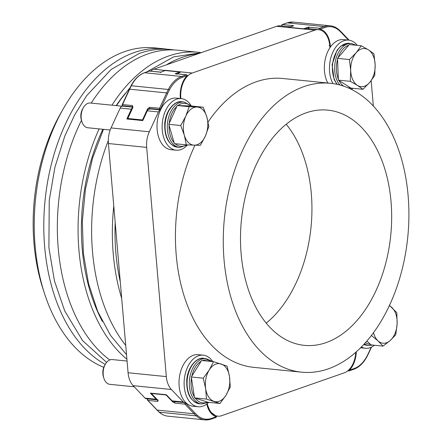 <?xml version="1.0" encoding="UTF-8"?>
<svg xmlns="http://www.w3.org/2000/svg" width="442" height="442" viewBox="0 0 442 442"><rect width="100%" height="100%" fill="white"/><g stroke="black" fill="none" stroke-linecap="round" stroke-linejoin="round"><path stroke-width="0.66" d="M102.4 321.489A157.601 100.036 -84.3 0 1 82.245 249.189A157.601 100.036 -84.3 0 1 102.853 129.279M120.268 281.808A158.634 100.693 -84.3 0 1 115.865 252.868A158.634 100.693 -84.3 0 1 115.196 222.624M391.021 201.546A118.202 75.024 95.7 0 0 327.92 110.135A118.202 75.024 95.7 0 0 241.144 253.94A118.202 75.024 95.7 0 0 304.245 345.346A118.202 75.024 95.7 0 0 391.021 201.546M266.217 323.163A118.202 75.024 95.7 0 0 311.301 193.519A118.202 75.024 95.7 0 0 286.234 124.29M44.57 293.72L42.968 288.803A154.49 98.058 -84.3 0 1 33.995 243.443A154.49 98.058 -84.3 0 1 60.62 113.467L63.167 108.97A162.783 103.323 95.7 0 0 35.111 245.923A162.783 103.323 95.7 0 0 44.57 293.72A162.783 103.323 95.7 0 0 103.776 367.302M126.909 359.247A162.783 103.323 -84.3 0 1 78.958 250.338A162.783 103.323 -84.3 0 1 99.124 128.904M109.76 359.965A162.783 103.323 -84.3 0 1 58.228 248.249A162.783 103.323 -84.3 0 1 81.461 120.379M121.694 298.427A162.783 103.323 -84.3 0 1 113.235 253.785A162.783 103.323 -84.3 0 1 113.771 206.005M125.721 345.417A162.783 103.323 -84.3 0 1 92.511 251.702A162.783 103.323 -84.3 0 1 108.307 140.6M408.11 195.568A145.158 92.135 -84.3 0 1 301.543 372.17A145.158 92.135 -84.3 0 1 224.055 259.913A145.158 92.135 -84.3 0 1 330.622 83.311A145.158 92.135 -84.3 0 1 408.11 195.568M301.543 372.17L253.714 367.352A145.158 92.135 -84.3 0 1 176.225 255.095A145.158 92.135 -84.3 0 1 194.944 145.214M105.24 364.418A162.783 103.323 -84.3 0 1 44.681 246.885A162.783 103.323 -84.3 0 1 164.181 48.841A162.783 103.323 -84.3 0 1 167.507 49.266M133.141 385.656A20.735 13.161 -84.3 0 1 128.07 372.75L166.33 376.601A20.735 13.161 95.7 0 0 171.402 389.507L133.141 385.656L145.064 398.132A4.149 2.63 -84.3 0 0 146.263 398.756L157.341 399.872A4.149 2.63 -84.3 0 1 156.225 399.259L150.357 393.115L166.297 394.723L172.17 400.861L183.331 401.982A4.149 2.63 95.7 0 0 184.529 402.612A4.149 2.63 95.7 0 0 185.557 402.402M207.265 403.629A20.735 13.161 95.7 0 0 217.823 416.171A20.735 13.161 95.7 0 0 221.624 415.695L344.257 372.827A20.735 13.161 95.7 0 0 355.755 352.235M303.72 29.028A20.735 13.161 -84.3 0 1 307.522 28.553L318.682 29.68A20.735 13.161 95.7 0 0 314.881 30.155L276.615 26.305A20.735 13.161 -84.3 0 1 280.421 25.829L290.212 26.813M329.925 47.742L329.754 45.714A20.735 13.161 95.7 0 0 318.682 29.68M177.612 73.886A20.735 13.161 -84.3 0 1 181.087 71.902L165.142 70.295A20.735 13.161 95.7 0 0 163.175 71.223M181.087 71.902L192.248 73.024A20.735 13.161 95.7 0 0 180.828 97.776L180.485 97.743M289.786 26.962A20.735 13.161 95.7 0 0 287.775 27.426M150.507 71.156A20.735 13.161 -84.3 0 1 153.982 69.173L276.615 26.305M132.489 107.721A4.149 2.63 95.7 0 0 131.362 109.207L126.854 118.975L142.799 120.583L147.302 110.815A4.149 2.63 -84.3 0 1 149.042 108.986M128.07 372.75L108.417 143.528A20.735 13.161 -84.3 0 1 111.047 127.931L120.202 108.086A4.149 2.63 -84.3 0 1 122.716 106.157L132.716 107.168M192.248 73.024L314.881 30.155M164.181 48.841L154.617 47.88A162.783 103.323 95.7 0 0 63.167 108.97M208.06 122.003A145.158 92.135 -84.3 0 1 282.792 78.499L330.622 83.311M171.402 389.507L183.331 401.982M389.634 305.571A20.735 13.161 95.7 0 0 389.739 304.693M371.153 80.665L373.324 105.981M180.9 98.577L180.828 97.776M160.49 110.036A4.149 2.63 95.7 0 0 158.463 111.936L149.308 131.782A20.735 13.161 95.7 0 0 146.678 147.379L108.417 143.528M166.33 376.601L146.678 147.379M166.435 64.819A162.783 103.323 -84.3 0 1 198.176 53.725M116.18 105.61A157.601 100.036 -84.3 0 1 125.368 93.295M111.948 105.185A162.783 103.323 -84.3 0 1 198.464 52.294A162.783 103.323 -84.3 0 1 201.276 52.637M91.223 103.096A162.783 103.323 -84.3 0 1 177.734 50.206L198.464 52.294M184.529 402.612L173.369 401.485A4.149 2.63 -84.3 0 1 172.17 400.861M165.164 70.538L153.982 69.173M186.336 403.154A4.978 3.16 -84.3 0 1 186.181 403.275L185.867 403.491A0.829 0.564 -124.8 0 0 185.054 402.673L185.275 402.518M215.801 415.85A0.829 0.635 105.3 0 1 216.298 416.729L211.53 418.397A32.349 20.531 95.7 0 1 197.237 415.231A68.698 43.603 95.7 0 1 195.11 413.159L185.867 403.491A0.829 0.564 136.3 0 1 184.905 404.126L175.021 403.132A0.829 0.525 -84.3 0 1 174.822 402.38A0.829 0.525 -84.3 0 1 175.165 401.679L174.905 401.64M175.021 403.132L172.745 401.955A0.829 0.564 -43.7 0 0 173.59 401.507M172.745 401.955L166.065 394.966A0.829 0.564 -43.7 0 0 166.463 394.888M165.905 394.678A0.829 0.525 -84.3 0 0 166.065 394.966L151.396 393.49A0.829 0.564 136.3 0 1 151.02 393.181M151.236 393.203A0.829 0.525 -84.3 0 0 151.396 393.49L158.076 400.474A0.829 0.564 136.3 0 1 157.8 400.347L158.159 399.938M206.773 404.016A21.564 13.691 -84.3 0 0 216.298 416.729A0.829 0.613 70.7 0 1 215.934 417.447A0.829 0.829 0 0 0 215.878 415.867L210.447 411.911L206.966 403.866M148.081 398.944L148.064 398.955A0.829 0.564 -124.8 0 0 147.766 399.021L147.766 399.021A0.829 0.829 0 0 0 147.639 400.275A0.829 0.564 136.3 0 0 147.915 400.402L157.159 410.071A69.527 44.134 95.7 0 0 159.313 412.171L196.303 415.894A69.527 44.134 -84.3 0 1 194.148 413.795L157.159 410.071A0.829 0.564 136.3 0 1 156.882 409.944L147.639 400.275M81.925 121.799L81.444 120.323A9.956 6.321 -84.3 0 1 81.334 119.959A9.956 6.321 -84.3 0 1 82.582 109.025L83.345 107.677A12.442 7.895 95.7 0 0 81.787 121.346A12.442 7.895 95.7 0 0 81.925 121.799A12.442 7.895 95.7 0 0 87.842 127.766L110.185 130.014M122.114 106.207L90.334 103.008A12.442 7.895 95.7 0 0 83.345 107.677M180.728 125.522L185.773 116.191L189.165 106.693L203.204 107.196L191.275 105.997L177.236 105.494L168.8 124.324L174.397 143.656L186.325 144.854L184.353 135.274L180.728 125.522L168.8 124.324M189.165 106.693L177.236 105.494M203.204 107.196L206.828 116.948L208.801 126.528L205.408 136.025L200.364 145.357L186.325 144.854M205.408 136.025A19.144 12.149 95.7 0 0 206.828 116.948A19.144 12.149 95.7 0 0 197.01 107.03A19.144 12.149 95.7 0 0 185.773 116.191A19.144 12.149 95.7 0 0 184.353 135.274A19.144 12.149 95.7 0 0 194.171 145.186A19.144 12.149 95.7 0 0 205.408 136.025M187.187 145.263A25.923 16.453 -84.3 0 1 176.098 150.197L170.993 149.683A25.923 16.453 -84.3 0 1 157.07 128.401A25.923 16.453 -84.3 0 1 176.187 98.102L181.286 98.616A25.923 16.453 -84.3 0 1 191.176 105.66M176.098 150.197A25.923 16.453 -84.3 0 1 162.175 128.915A25.923 16.453 -84.3 0 1 181.286 98.616M349.036 369.661A0.829 0.497 43.7 0 1 349.445 370.181L354.219 368.517A32.349 20.531 95.7 0 0 367.147 355.838A68.698 43.603 95.7 0 0 368.805 352.44L371.192 347.263M319.677 29.841A0.829 0.635 -74.7 0 0 320.207 29.122A21.564 13.691 -84.3 0 1 330.279 45.532L330.406 47.034M308.03 28.608A1.657 1.055 -84.3 0 1 307.997 28.365L308.339 27.128L309.157 28.244A0.829 0.525 95.7 0 0 309.339 28.736M291.941 26.514L293.67 25.653L292.643 26.012M122.34 104.942A0.829 0.304 24.8 0 1 122.224 104.66A0.829 0.304 24.8 0 1 122.556 104.566L132.44 105.566L132.948 107.362A0.829 0.304 -155.2 0 0 132.611 107.456L127.484 118.566A0.829 0.829 0 0 0 127.412 118.986L127.456 119.036M132.948 107.362L127.821 118.478A0.829 0.304 -155.2 0 0 127.484 118.566M127.71 119.064A0.829 0.525 95.7 0 1 127.821 118.478L142.484 119.953A0.829 0.304 24.8 0 1 143.015 120.108M148.672 109.34L150.037 108.566L159.838 109.55M142.379 120.539A0.829 0.525 95.7 0 1 142.484 119.953L147.611 108.837A0.829 0.304 24.8 0 1 148.556 109.24M161.004 72.571L160.126 72.156M164.877 70.676A0.829 0.613 70.7 0 1 165.054 70.565L160.523 72.201L149.363 71.074L144.595 72.742L181.579 76.466L186.353 74.797L175.192 73.676L176.949 74.179M160.932 108.787A0.829 0.641 88.7 0 1 160.313 109.555L159.982 109.561A0.829 0.829 0 0 1 159.882 109.555A0.829 0.525 -84.3 0 1 159.545 108.29L149.661 107.295A0.829 0.525 95.7 0 0 149.998 108.561L159.882 109.555A0.829 0.525 -84.3 0 0 159.921 109.561A0.829 0.641 -91.3 0 0 159.982 109.561L159.982 109.561A0.829 0.641 -91.3 0 0 160.601 108.798L160.932 108.787A4.978 3.16 -84.3 0 1 161.103 108.793M167.7 93.417A0.829 0.304 24.8 0 0 166.64 92.908A69.527 44.134 -84.3 0 1 168.319 89.472L131.329 85.748A69.527 44.134 95.7 0 0 129.65 89.185L166.64 92.908L159.545 108.29A0.829 0.304 24.8 0 1 160.601 108.798L167.7 93.417A68.698 43.603 95.7 0 1 169.358 90.019A32.349 20.531 95.7 0 1 182.286 77.339L187.06 75.67A0.829 0.497 -136.3 0 1 187.021 76.179A0.829 0.829 0 0 0 186.502 74.781A0.829 0.525 95.7 0 0 186.353 74.797A0.829 0.613 70.7 0 1 187.06 75.67A21.564 13.691 -84.3 0 0 180.303 97.964L180.551 98.544M176.181 73.775L175.192 73.676L179.922 72.018L165.258 70.543L160.523 72.201M350.302 81.334L350.705 70.532L349.451 59.559L356.175 52.736L361.247 45.753L349.318 44.548L337.528 58.355L338.373 80.135L351.014 88.107L362.943 89.306L357.451 85.405L350.302 81.334L338.373 80.135M349.451 59.559L337.528 58.355M361.247 45.753L368.396 49.819L373.888 53.725L375.142 64.692L374.733 75.499L369.667 82.488L362.943 89.306M369.667 82.488A19.144 12.149 95.7 0 0 375.142 64.692A19.144 12.149 95.7 0 0 368.396 49.819A19.144 12.149 95.7 0 0 356.175 52.736A19.144 12.149 95.7 0 0 350.705 70.532A19.144 12.149 95.7 0 0 357.451 85.405A19.144 12.149 95.7 0 0 369.667 82.488M327.798 83.03A25.923 16.453 -84.3 0 1 324.4 69.902A25.923 16.453 -84.3 0 1 343.517 39.609L348.616 40.123A25.923 16.453 -84.3 0 1 357.247 45.349M332.925 83.593A25.923 16.453 -84.3 0 1 329.5 70.416A25.923 16.453 -84.3 0 1 348.616 40.123M352.926 88.301A25.923 16.453 -84.3 0 1 351.501 89.4M103.92 378.358L103.439 376.882A9.956 6.321 -84.3 0 1 102.975 374.904A9.956 6.321 -84.3 0 1 104.577 365.589L105.34 364.236A12.442 7.895 95.7 0 0 103.34 375.888A12.442 7.895 95.7 0 0 103.92 378.358A12.442 7.895 95.7 0 0 109.837 384.33L134.213 386.783M127.064 361.053L112.329 359.567A12.442 7.895 95.7 0 0 105.34 364.236M206.447 399.093L205.668 388.728L203.232 378.192L209.215 370.026L213.541 361.689L201.618 360.49L191.309 376.993L194.519 397.888L208.049 402.281L219.972 403.485L206.447 399.093L194.519 397.888M203.232 378.192L191.309 376.993M213.541 361.689L227.072 366.081L229.508 376.612L230.282 386.977L225.956 395.314L219.972 403.485M225.956 395.314A19.144 12.149 95.7 0 0 229.508 376.612A19.144 12.149 95.7 0 0 221.133 363.97A19.144 12.149 95.7 0 0 209.215 370.026A19.144 12.149 95.7 0 0 205.668 388.728A19.144 12.149 95.7 0 0 214.038 401.369A19.144 12.149 95.7 0 0 225.956 395.314M208.679 402.347A25.923 16.453 -84.3 0 1 198.093 406.756L192.988 406.242A25.923 16.453 -84.3 0 1 179.065 384.96A25.923 16.453 -84.3 0 1 198.182 354.666L203.281 355.175A25.923 16.453 -84.3 0 1 212.779 361.611M198.093 406.756A25.923 16.453 -84.3 0 1 184.17 385.474A25.923 16.453 -84.3 0 1 203.281 355.175M366.821 341.009L371.109 344.92L383.037 346.119L378.026 340.876L371.346 335.467M389.419 305.394L396.822 312.709L397.12 323.809L395.767 334.743L390.231 340.517L383.037 346.119M373.484 332.622A19.144 12.149 95.7 0 0 378.026 340.876A19.144 12.149 95.7 0 0 390.231 340.517A19.144 12.149 95.7 0 0 397.12 323.809A19.144 12.149 95.7 0 0 391.811 307.466A19.144 12.149 95.7 0 0 389.242 305.77M374.44 345.257A25.923 16.453 -84.3 0 1 365.418 348.263A25.923 16.453 -84.3 0 1 361.313 346.981M145.064 398.132L156.225 399.259M131.362 109.207L120.202 108.086M111.047 127.931L149.308 131.782M158.463 111.936L147.302 110.815M195.11 413.159A0.829 0.564 136.3 0 1 194.148 413.795L184.905 404.126A0.829 0.525 -84.3 0 1 184.701 403.612A0.829 0.525 -84.3 0 1 185.054 402.673L175.165 401.679M158.076 400.474L157.805 401.397L147.915 400.402A0.829 0.525 95.7 0 1 147.716 399.651A0.829 0.525 95.7 0 1 148.064 398.955L157.358 399.888M156.882 409.944L159.054 412.06A0.829 0.58 132.1 0 0 159.313 412.171A33.178 21.061 95.7 0 0 167.883 416.176L204.873 419.9A33.178 21.061 -84.3 0 1 196.303 415.894A0.829 0.58 132.1 0 0 197.237 415.231M210.961 419.138A33.178 21.061 -84.3 0 1 204.873 419.9L211.165 419.115A0.829 0.613 70.7 0 0 211.53 418.397M157.805 401.397A0.829 0.525 -84.3 0 1 157.706 400.253M186.181 403.275A0.829 0.564 -124.8 0 0 185.419 402.463M177.364 147.203A22.813 14.481 -84.3 0 1 165.242 123.053A22.813 14.481 -84.3 0 1 181.933 101.809C175.689 100.163 165.932 109.296 164.772 123.18C164.247 136.904 168.441 144.91 177.364 147.203L179.596 147.424A22.813 14.481 -84.3 0 1 167.474 123.279A22.813 14.481 -84.3 0 1 184.165 102.036L181.933 101.809M186.612 144.865A21.564 13.691 -84.3 0 1 175.165 143.733M174.115 142.678A21.564 13.691 -84.3 0 1 169.082 125.301M169.225 123.373A21.564 13.691 -84.3 0 1 176.811 106.445M177.949 105.522A21.564 13.691 -84.3 0 1 190.568 105.97M356.302 351.749A21.564 13.691 -84.3 0 1 349.445 370.181A0.829 0.613 -109.3 0 1 349.081 370.899L353.854 369.236A0.829 0.613 -109.3 0 0 354.219 368.517M371.507 347.114L368.921 352.722A0.829 0.304 -155.2 0 0 368.805 352.44M368.921 352.722L367.247 356.153A0.829 0.337 -152.7 0 0 367.147 355.838M353.65 369.258A0.829 0.613 -109.3 0 0 353.854 369.236C359.236 367.247 363.7 362.888 367.247 356.153M348.876 370.926A0.829 0.613 -109.3 0 0 349.081 370.899A0.829 0.829 0 0 1 348.727 370.943A0.829 0.525 95.7 0 0 348.876 370.926M348.29 370.368A0.829 0.525 95.7 0 0 348.727 370.943L347.732 370.844M282.234 26.012A0.829 0.525 -84.3 0 1 282.057 25.52A0.829 0.525 -84.3 0 1 282.51 24.525L293.67 25.653L288.941 27.305L303.604 28.78L308.339 27.128L319.5 28.249L324.268 26.586L287.283 22.862L282.51 24.525A0.829 0.613 -109.3 0 0 282.305 24.553L287.079 22.885A0.829 0.613 -109.3 0 0 286.902 22.995M319.24 29.752A0.829 0.525 -84.3 0 1 319.041 29.244A0.829 0.525 -84.3 0 1 319.5 28.249A0.829 0.613 -109.3 0 1 320.207 29.122L324.975 27.454A0.829 0.613 -109.3 0 0 324.268 26.586A33.178 21.061 -84.3 0 1 330.356 25.824L293.372 22.1A33.178 21.061 95.7 0 0 287.283 22.862A0.829 0.613 -109.3 0 0 287.079 22.885L293.372 22.1M309.157 28.244L307.466 28.548M348.484 40.106L341.395 32.691A68.698 43.603 95.7 0 0 339.268 30.62A32.349 20.531 95.7 0 0 324.975 27.454M341.395 32.691A0.829 0.564 -43.7 0 0 341.357 32.056L349.13 40.183M339.268 30.62A0.829 0.58 -47.9 0 0 339.185 29.94C336.511 27.537 333.572 26.161 330.356 25.824M329.119 45.653L330.279 45.532M303.963 28.945A0.829 0.613 -109.3 0 0 303.604 28.78A0.829 0.525 -84.3 0 0 303.345 28.995M288.676 27.514A0.829 0.525 -84.3 0 1 288.941 27.305A0.829 0.613 70.7 0 0 288.737 27.327A0.829 0.829 0 0 0 288.455 27.492M132.744 106.826L122.893 105.831A0.829 0.829 0 0 1 122.224 104.66L129.318 89.278A0.829 0.304 24.8 0 1 129.65 89.185L122.556 104.566A0.829 0.525 95.7 0 0 122.451 105.19A0.829 0.525 95.7 0 0 122.893 105.831A0.829 0.525 95.7 0 0 122.937 105.837L132.738 106.82A0.829 0.525 95.7 0 1 132.44 105.566M149.661 107.295L147.611 108.837M123.898 105.936A4.149 2.63 -84.3 0 1 124.55 106.345M160.7 109.599A4.149 2.63 95.7 0 0 160.463 109.561L160.313 109.555A0.829 0.641 88.7 0 1 160.253 109.55L160.043 109.555M150.998 108.666A4.149 2.63 -84.3 0 1 151.656 109.075M180.353 98.522L180.303 97.964M169.358 90.019A0.829 0.337 27.3 0 0 168.319 89.472A33.178 21.061 -84.3 0 1 181.579 76.466A0.829 0.613 70.7 0 1 182.286 77.339M144.595 72.742A33.178 21.061 95.7 0 0 131.329 85.748A0.829 0.337 27.3 0 0 130.992 85.847C134.545 79.112 139.009 74.753 144.39 72.764A0.829 0.613 70.7 0 1 144.595 72.742M149.689 109.318A0.829 0.641 88.7 0 1 150.164 108.577M144.202 72.886A0.829 0.613 70.7 0 1 144.39 72.764L149.158 71.101A0.829 0.613 70.7 0 1 149.363 71.074A0.829 0.525 95.7 0 1 149.518 71.057A0.829 0.829 0 0 0 149.158 71.101A0.829 0.613 70.7 0 0 148.982 71.206M149.661 71.107A0.829 0.525 95.7 0 0 149.518 71.057L160.661 72.101M165.054 70.565A0.829 0.613 70.7 0 1 165.258 70.543A0.829 0.525 95.7 0 1 165.407 70.527A0.829 0.829 0 0 0 165.054 70.565M165.551 70.576A0.829 0.525 95.7 0 0 165.407 70.527L180.076 72.002A0.829 0.525 95.7 0 0 179.922 72.018A0.829 0.613 -109.3 0 1 180.308 72.212M337.323 84.383A22.813 14.481 -84.3 0 1 333.782 58.272A22.813 14.481 -84.3 0 1 349.263 43.31L340.843 46.09L337.025 50.283L332.102 64.681L334.13 79.521L337.008 84.311M339.892 85.008A22.813 14.481 -84.3 0 1 335.926 58.825A22.813 14.481 -84.3 0 1 351.495 43.537L349.263 43.31M350.373 87.704A21.564 13.691 -84.3 0 1 347.976 87.781M343.644 86.14A21.564 13.691 -84.3 0 1 339.014 80.538M338.329 79.035A21.564 13.691 -84.3 0 1 337.566 59.455M338.119 57.659A21.564 13.691 -84.3 0 1 348.721 45.25M199.359 403.761A22.813 14.481 -84.3 0 1 187.237 379.612A22.813 14.481 -84.3 0 1 203.928 358.368C197.685 356.727 187.927 365.854 186.767 379.739C186.242 393.463 190.436 401.469 199.359 403.761L201.591 403.982A22.813 14.481 -84.3 0 1 189.469 379.838A22.813 14.481 -84.3 0 1 206.16 358.595L203.928 358.368M207.364 402.06A21.564 13.691 -84.3 0 1 195.204 398.115M194.358 396.833A21.564 13.691 -84.3 0 1 191.469 378.048M191.828 376.159A21.564 13.691 -84.3 0 1 201.099 361.324M202.596 360.584A21.564 13.691 -84.3 0 1 211.171 361.451M372.888 345.103L368.921 345.489L366.689 345.263A22.813 14.481 -84.3 0 1 363.733 344.462M368.921 345.489A22.813 14.481 -84.3 0 1 364.357 343.782M370.518 344.384A21.564 13.691 -84.3 0 1 365.457 342.572M217.823 416.171L216.166 416.005M149.821 108.887L160.523 109.964M174.397 49.957L170.96 49.526C160.347 48.482 149.788 49.797 139.285 53.46L111.18 69.422L86.638 95.715L74.786 114.677L64.852 135.937L54.924 167.192L49.244 200.342L48.902 247.697L54.46 280.941L64.736 310.958L82.527 340.555L106.616 362.385M150.987 393.181A0.829 0.829 0 0 0 151.12 393.363L157.8 400.347M215.934 417.447L211.165 419.115M159.054 412.06C161.728 414.463 164.673 415.839 167.883 416.176M187.668 144.915L179.596 147.424M191.508 106.019L184.165 102.036M341.357 32.056L339.185 29.94M293.123 25.796L288.737 27.327M282.305 24.553A0.829 0.829 0 0 0 282.079 25.995M132.777 106.831L132.611 107.456M124.39 106.329L123.826 105.925M129.318 89.278L130.992 85.847M180.463 72.145A0.829 0.829 0 0 0 180.076 72.002M175.706 73.692L186.502 74.781M180.491 97.826C180.021 88.892 182.192 81.676 187.021 76.179M126.511 354.617L110.489 335.356L97.71 311.417L88.577 283.736L83.389 253.371L82.334 221.503L85.428 189.375L92.56 158.247L103.456 129.34M116.478 105.638L120.915 99.168L130.086 87.66M146.54 72.013L173.562 56.913L201.149 52.686M119.108 268.277L116.544 238.348M351.887 88.196L350.125 88.737M356.213 45.244L351.495 43.537M208.42 402.319L201.591 403.982M212.519 361.584L206.16 358.595M360.528 347.771L365.418 348.263M366.689 345.263L363.705 344.489"/></g></svg>
